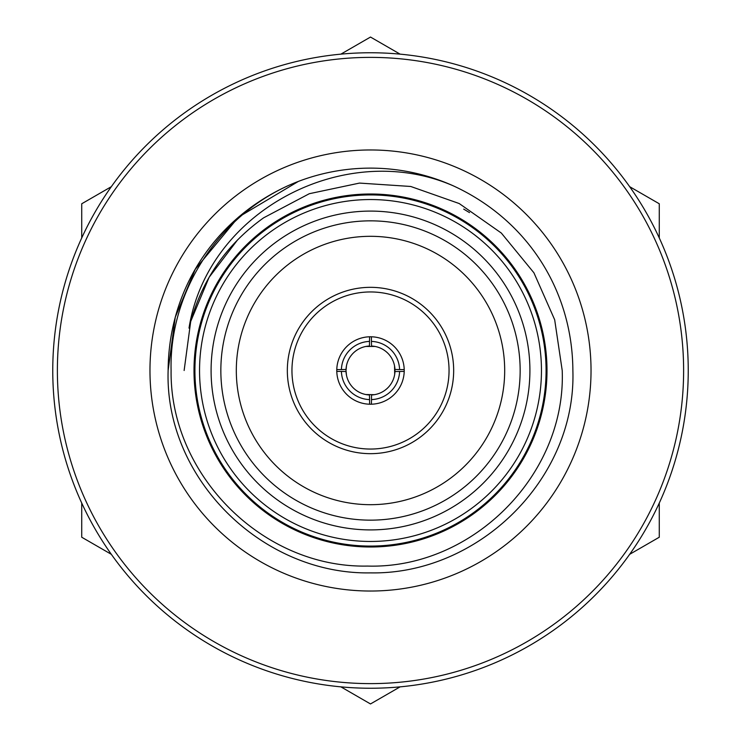 <?xml version="1.0" encoding="UTF-8"?>
<svg xmlns="http://www.w3.org/2000/svg" width="741" height="741" viewBox="0 0 741 741"><rect width="100%" height="100%" fill="white"/><g stroke="black" fill="none" stroke-linecap="round" stroke-linejoin="round"><path stroke-width="1.11" d="M370.5 683.619A313.119 313.119 0 0 0 683.619 370.5A313.119 313.119 0 0 0 370.5 57.381A313.119 313.119 0 0 0 57.381 370.5A313.119 313.119 0 0 0 370.5 683.619M370.5 52.759A317.741 317.741 0 0 1 688.241 370.5A317.741 317.741 0 0 1 370.5 688.241A317.741 317.741 0 0 1 52.759 370.5A317.741 317.741 0 0 1 370.5 52.759M572.876 370.5C576.424 479.371 477.899 574.905 370.5 572.876C263.101 574.905 164.576 479.371 168.124 370.5C164.576 479.371 263.101 574.905 370.5 572.876C477.899 574.905 576.424 479.371 572.876 370.5C576.424 479.371 477.899 574.905 370.5 572.876C263.101 574.905 164.576 479.371 168.124 370.5C164.576 479.371 263.101 574.905 370.5 572.876C477.899 574.905 576.424 479.371 572.876 370.5C576.424 479.371 477.899 574.905 370.5 572.876C263.101 574.905 164.576 479.371 168.124 370.5L175.265 317.231L195.235 269.316L238.407 217.187L298.391 181.406A202.376 202.376 0 0 1 453.798 186.065C527.388 220.105 572.432 290.342 572.876 370.5C576.424 479.371 477.899 574.905 370.5 572.876C263.101 574.905 164.576 479.371 168.124 370.5C168.54 289.953 214.121 219.336 288.314 185.565M168.124 370.5L175.265 317.231L195.235 269.316L238.407 217.187L298.391 181.406L238.407 217.187L195.235 269.316L175.265 317.231L168.124 370.5L175.265 317.231L195.235 269.316L238.407 217.187L298.391 181.406L238.407 217.187L195.235 269.316L175.265 317.231L168.124 370.5M546.997 370.5A176.497 176.497 0 0 0 370.5 194.003A176.497 176.497 0 0 0 194.003 370.5A176.497 176.497 0 0 0 370.5 546.997A176.497 176.497 0 0 0 546.997 370.5M453.798 186.065C345.732 138.53 207.573 210.379 189.011 328.133C200.339 282.126 225.218 245.345 263.648 217.808L309.321 193.707L359.515 183.083L410.736 186.473L459.216 203.543L501.333 233.054L533.928 272.808L554.676 319.76L562.215 370.5C566.226 475.287 471.85 569.208 367.471 566.068C262.87 568.254 169.754 474.953 171.097 370.5C168.994 289.259 222.133 210.481 298.391 181.406M194.92 370.5A175.58 175.58 0 0 1 370.5 194.92A175.58 175.58 0 0 1 546.08 370.5A175.58 175.58 0 0 1 370.5 546.08A175.58 175.58 0 0 1 194.92 370.5M541.458 370.5A170.958 170.958 0 0 0 370.5 199.542A170.958 170.958 0 0 0 199.542 370.5A170.958 170.958 0 0 0 370.5 541.458A170.958 170.958 0 0 0 541.458 370.5M529.908 370.5A159.408 159.408 0 0 1 370.5 529.908A159.408 159.408 0 0 1 211.092 370.5A159.408 159.408 0 0 1 370.5 211.092A159.408 159.408 0 0 1 529.908 370.5M220.846 370.5A149.654 149.654 0 0 0 370.5 520.154A149.654 149.654 0 0 0 520.154 370.5A149.654 149.654 0 0 0 370.5 220.846A149.654 149.654 0 0 0 220.846 370.5M236.314 370.5A134.186 134.186 0 0 0 370.5 504.686A134.186 134.186 0 0 0 504.686 370.5A134.186 134.186 0 0 0 370.5 236.314A134.186 134.186 0 0 0 236.314 370.5M287.332 370.5A83.168 83.168 0 0 1 370.5 287.332A83.168 83.168 0 0 1 453.668 370.5A83.168 83.168 0 0 1 370.5 453.668A83.168 83.168 0 0 1 287.332 370.5M449.046 370.5A78.546 78.546 0 0 0 370.5 291.954A78.546 78.546 0 0 0 291.954 370.5A78.546 78.546 0 0 0 370.5 449.046A78.546 78.546 0 0 0 449.046 370.5M404.225 370.5A33.725 33.725 0 0 1 370.5 404.225A33.725 33.725 0 0 1 336.775 370.5A33.725 33.725 0 0 1 370.5 336.775A33.725 33.725 0 0 1 404.225 370.5M394.545 365.887L394.694 374.27M371.426 404.215L371.537 394.962A24.49 24.49 0 0 0 394.99 370.5M374.344 394.684L365.878 394.545M341.406 371.426L346.038 371.537A24.49 24.49 0 0 0 369.463 394.962L369.574 399.594A29.112 29.112 0 0 1 341.406 371.426L336.785 371.426M346.455 375.113L346.01 370.5A24.49 24.49 0 0 1 369.463 346.038L369.574 336.785M365.934 346.445L375.122 346.455M370.5 591.031A220.531 220.531 0 0 0 591.031 370.5A220.531 220.531 0 0 0 370.5 149.969A220.531 220.531 0 0 0 149.969 370.5A220.531 220.531 0 0 0 370.5 591.031M346.269 374.066L346.371 374.705M346.01 370.5L346.455 365.887M394.962 369.463A24.49 24.49 0 0 0 371.537 346.038L371.426 341.406A29.112 29.112 0 0 1 399.594 369.574L394.962 369.463M371.426 341.406L371.426 336.785M369.574 341.406A29.112 29.112 0 0 0 341.406 369.574L346.038 369.463M341.406 369.574L336.785 369.574M369.574 404.215L369.574 399.594M404.215 371.426L394.962 371.537M399.594 371.426A29.112 29.112 0 0 1 371.426 399.594M404.215 369.574L399.594 369.574M184.129 370.5L190.706 321.446L209.101 277.319L237.648 239.797L209.101 277.319L190.706 321.446L184.129 370.5L190.706 321.446L209.101 277.319L237.648 239.797L209.101 277.319L190.706 321.446L184.129 370.5L190.706 321.446L209.101 277.319L237.648 239.797L209.101 277.319L190.706 321.446L184.129 370.5L190.706 321.446L209.101 277.319M463.69 209.101L469.507 212.602M659.277 503.037L659.277 537.225L629.674 554.314M340.897 54.139L370.5 37.05L400.103 54.139M629.674 186.686L659.277 203.775L659.277 237.963M400.103 686.861L370.5 703.95L340.897 686.861M111.326 554.314L81.723 537.225L81.723 503.037M81.723 237.963L81.723 203.775L111.326 186.686"/></g></svg>
